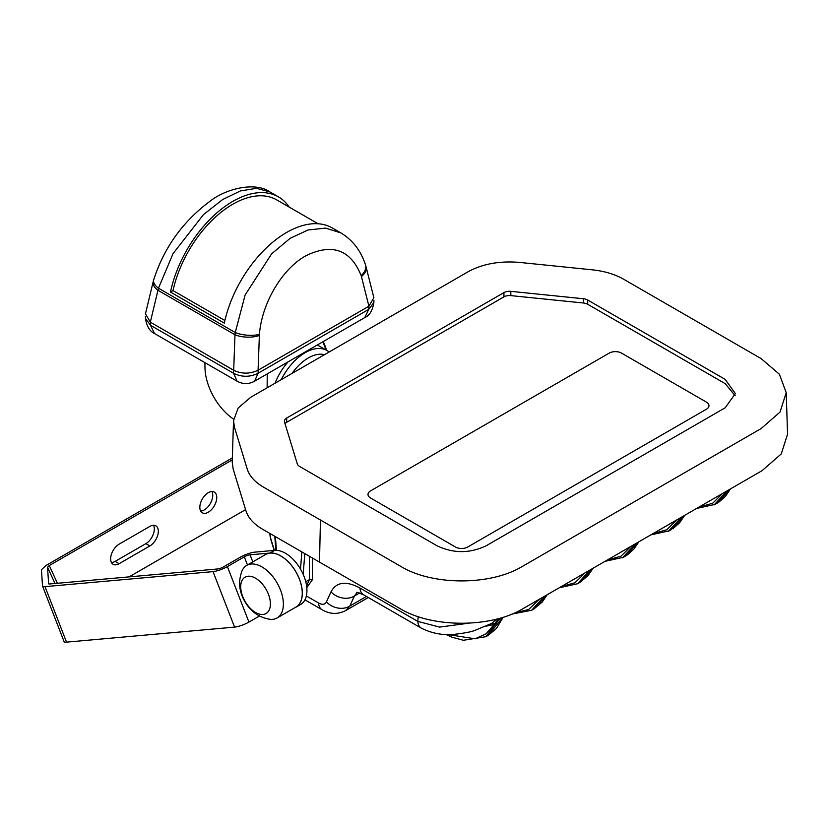 <?xml version="1.0" encoding="UTF-8"?>
<svg xmlns="http://www.w3.org/2000/svg" width="829" height="829" viewBox="0 0 829 829"><rect width="100%" height="100%" fill="white"/><g stroke="black" fill="none" stroke-linecap="round" stroke-linejoin="round"><path stroke-width="1.24" d="M326.605 350.304A42.704 24.652 -120 0 0 323.196 341.589L326.657 350.335M281.29 379.62A43.502 25.108 -60 0 1 305.518 352.47A43.502 25.108 -60 0 1 326.937 350.501A43.502 25.108 -60 0 1 329.092 352.014M288.015 361.91A43.502 25.108 120 0 0 275.031 383.226M365.724 265.871A17.399 10.321 165.8 0 1 366.076 266.897L373.869 297.715L368.926 306.222L258.068 370.231C249.912 374.066 241.788 374.086 233.685 370.283L150.329 322.16L158.453 288.191L173.064 253.601L203.488 214.597L222.68 199.52L240.472 190.908L256.607 188.328L269.902 191.934L278.461 196.877A91.397 52.766 120 0 0 170.484 292.057L173.033 290.575A87.915 50.756 -60 0 1 276.72 199.893L318.056 223.757M233.685 370.273L150.329 322.16L145.458 313.797L153.22 281.58A17.399 9.368 13.5 0 0 157.997 290.316L234.99 334.771L235.239 332.522L158.453 288.191A17.399 8.508 16.3 0 1 153.717 279.725L153.22 281.58M237.135 381.236L154.536 333.559C149.666 331.175 146.65 326.17 145.489 318.523L150.577 325.341L233.529 373.237C241.736 377.268 249.933 377.268 258.13 373.237L254.534 381.236C248.741 384.335 242.938 384.335 237.135 381.236L233.529 373.237L233.529 370.19M373.858 302.544C372.573 310.523 369.558 315.538 364.801 317.569L368.77 309.362L373.858 302.544L373.92 300.336M154.536 333.559L150.577 325.341L150.484 322.243M267.239 373.9L267.135 387.796M233.633 419.163A43.875 25.336 60 0 1 204.96 367.195L204.929 362.646M365.454 264.741L366.076 266.897A17.399 10.321 165.8 0 1 361.434 276.544L368.926 306.222L258.068 370.231L259.415 334.336C261.819 303.01 282.44 268.244 306.471 255.456C332.502 243.115 350.729 249.83 361.154 275.601A17.399 10.891 -18.3 0 0 365.454 264.741C360.853 250.679 352.646 240.058 340.843 232.897L332.284 227.954A91.397 52.766 120 0 0 224.307 323.134L170.484 292.057M289.207 207.105A91.397 52.766 120 0 0 278.461 196.877M340.843 232.897L325.662 228.11L308.087 229.975L290.14 238.327L271.622 253.829L245.125 295L235.239 332.522A17.399 6.217 -174.8 0 0 259.415 334.336M173.033 290.575L224.887 320.512M498.602 618.569L494.177 624.434A2.176 1.793 61.5 0 0 491.607 623.449L474.602 630.517C471.152 631.833 464.862 633.055 455.753 634.175C443.784 635.636 432.303 633.625 421.339 628.154L421.339 628.154A17.399 10.041 -60 0 1 417.785 621.398L439.619 627.097L469.11 623.149M445.919 634.465L452.137 637.232L463.359 640.278L485.825 636.713L500.188 618.123M502.84 617.336L488.208 635.335L485.929 636.651M511.783 614.144L531.658 610.248L544.021 596.548M546.85 594.911L534.031 608.88L531.752 610.196M592.673 568.456L579.865 582.424L577.585 583.74L589.844 570.093M559.171 587.802L577.585 583.74M368.294 597.522L345.776 610.527L349.838 606.061L366.449 596.465M306.357 595.958L318.533 602.984C322.326 605.004 324.958 604.652 326.429 601.927A17.399 14.103 24.4 0 0 349.838 606.061L354.397 595.999L357.195 592.31M491.649 623.418L496.83 619.035M486.26 626.133L494.177 624.434L486.095 633.833L475.152 638.807L447.567 634.506M539.202 599.326L528.684 609.481L514.332 613.066M585.036 572.87L574.963 582.766L561.295 586.58M326.429 601.927L330.989 591.875A17.399 14.103 24.4 0 0 354.397 595.999L359.693 592.942M306.595 585.968L309.341 579.678A2.176 1.461 180 0 1 312.409 579.678L306.792 587.595M722.515 493.493L712.65 503.276L698.764 507.203M676.692 519.949L666.817 529.741L652.941 533.669M630.859 546.415L620.994 556.197L607.118 560.124M625.574 556.031L638.506 542M635.677 543.637L622.496 557.782M681.5 517.172L668.329 531.327M671.407 529.576L684.339 515.534M727.334 490.716L714.152 504.871M717.23 503.11L730.162 489.079M787.55 434.209L781.25 453.929L762.089 470.654L523.109 608.621C491.1 628.102 432.085 628.102 400.075 608.621L262.596 529.254C253.747 524.073 248.192 517.907 245.923 510.757L233.104 468.799L232.213 461.971M401.018 566.528L263.539 487.151C254.897 482.095 249.456 476.064 247.239 469.079L234.42 427.111L233.54 420.604L238.203 407.972L250.721 397.267L467.97 271.839C482.551 263.85 499.783 260.71 519.659 262.43L592.352 269.829C604.455 271.114 614.89 274.244 623.657 279.238L761.146 358.615L779.405 374.242L786.213 392.677L780.006 412.086L761.146 428.552L522.166 566.528C490.633 585.699 432.551 585.699 401.018 566.528M356.408 499.245L299.497 466.385A7.834 4.518 180 0 1 297.331 463.981L284.513 422.013A7.834 4.518 180 0 1 284.388 421.225A7.834 4.518 180 0 1 286.689 418.034L503.939 292.606A7.834 4.518 180 0 1 510.83 291.352L583.512 298.751A7.834 4.518 180 0 1 587.688 300.005L725.178 379.381L735.364 393.588L725.178 407.785L486.198 545.762C469.794 553.554 453.39 553.554 436.987 545.762L356.408 499.245M285.031 423.702A7.834 4.518 180 0 1 286.689 422.293L503.939 296.865A7.834 4.518 180 0 1 510.83 295.611L583.512 303.01A7.834 4.518 180 0 1 587.688 304.264L725.178 383.64L735.178 395.734M455.442 547.005L370.553 498.001A8.704 5.026 180 0 1 368.003 494.447A8.704 5.026 180 0 1 370.553 490.892L609.222 353.102A8.704 5.026 180 0 1 621.522 353.102L706.412 402.106A8.704 5.026 180 0 1 708.961 405.661A8.704 5.026 180 0 1 706.412 409.215L467.743 547.005A8.704 5.026 180 0 1 455.442 547.005A8.704 5.026 0 0 0 467.743 547.005L706.412 409.215A8.704 5.026 0 0 0 708.961 405.661A8.704 5.026 0 0 0 706.412 402.106L621.522 353.102A8.704 5.026 0 0 0 609.222 353.102L370.553 490.892A8.704 5.026 0 0 0 368.003 494.447A8.704 5.026 0 0 0 370.553 498.001L455.442 547.005M255.55 578.207A20.994 12.124 60 0 1 268.409 611.346A20.994 12.124 60 0 1 242.7 596.497A20.994 12.124 60 0 1 255.55 578.207M261.912 566.891A30.352 17.523 60 0 1 281.736 593.647A30.352 17.523 60 0 1 277.083 617.968A30.352 17.523 60 0 1 269.943 619.304C258.959 617.47 250.596 611.543 244.835 601.533C239.042 591.543 238.099 581.336 242.006 570.912A30.352 17.523 60 0 1 246.731 565.388A30.352 17.523 60 0 1 261.912 566.891M246.731 565.388L265.612 554.487A30.352 17.523 60 0 1 280.793 555.99A30.352 17.523 60 0 1 300.626 582.746A30.352 17.523 60 0 1 295.974 607.066L277.083 617.968M232.338 457.909L45.792 565.606L41.45 569.782L42.517 585.989A10.87 2.3 -21.2 0 0 42.559 586.134A10.87 2.3 -21.2 0 0 45.004 586.642L213.043 571.627A10.87 2.3 -21.2 0 0 227.395 566.601L244.306 556.829A4.352 0.922 158.8 0 1 250.047 554.819L270.026 553.036A30.445 17.575 60 0 1 297.87 575.502A30.445 17.575 60 0 1 296.015 607.149L300.626 604.486A30.445 17.575 -120 0 0 302.492 572.839A30.445 17.575 -120 0 0 274.637 550.363L254.669 552.155A10.87 2.3 -21.2 0 0 240.317 557.181L223.395 566.953A4.352 0.922 158.8 0 1 217.664 568.963L49.616 583.979A4.352 0.922 158.8 0 1 48.642 583.771A4.352 0.922 158.8 0 1 48.621 583.72L47.533 567.223L49.274 565.554L232.275 459.888M227.395 566.601L248.928 622.082A10.87 2.3 158.8 0 1 234.576 627.118L213.043 571.627M45.004 586.642L66.538 642.133A10.87 2.3 158.8 0 1 64.082 641.625L42.559 586.134M208.297 492.675A11.958 6.901 120 0 0 200.483 503.224A11.958 6.901 120 0 0 202.317 512.809A11.958 6.901 120 0 0 208.297 512.208A11.958 6.901 120 0 0 216.11 501.669A11.958 6.901 120 0 0 214.276 492.084A11.958 6.901 120 0 0 208.297 492.675M211.934 491.524A11.958 6.901 -60 0 1 204.297 509.908A11.958 6.901 -60 0 1 200.659 511.058M153.5 525.265A11.958 6.901 -60 0 1 145.863 543.648L115.107 561.399A11.958 6.901 -60 0 1 111.469 562.549M119.096 563.71L149.852 545.948A11.958 6.901 120 0 0 157.676 535.41A11.958 6.901 120 0 0 155.842 525.824A11.958 6.901 120 0 0 149.852 526.415L119.096 544.176A11.958 6.901 120 0 0 111.283 554.715A11.958 6.901 120 0 0 113.117 564.3A11.958 6.901 120 0 0 119.096 563.71L115.107 561.399M129.096 576.88L245.581 509.628M296.015 607.149A30.445 17.575 60 0 1 294.772 607.75M248.928 622.082L259.446 616.009M66.538 642.133L234.576 627.118M324.481 354.677A39.15 22.601 120 0 0 308.564 357.817A39.15 22.601 120 0 0 292.057 373.402M325.984 349.952A43.502 25.108 -120 0 0 322.75 341.849M258.13 370.19L258.13 373.237L368.77 309.362L368.864 306.264M361.154 275.601L361.434 276.544M233.685 370.283L234.99 334.771A17.399 7.036 -177.9 0 0 259.342 335.486M330.989 591.875C336.367 581.896 346.014 580.611 359.941 588.01L417.785 621.398L418.199 616.652M274.161 550.415L270.782 539.347A17.399 13.989 -17 0 1 270.358 537.244L274.368 550.394M270.782 539.347L270.057 535.803A22.269 12.86 0 0 0 270.358 537.244L269.953 533.503M318.533 602.984A17.399 10.041 120 0 0 322.087 609.74L304.937 599.844M275.404 536.643L276.399 550.332M300.502 569.098L301.86 551.917M303.165 574.321L304.813 553.627M305.756 581.751L309.341 579.678L309.341 556.238M312.409 558.01L312.409 579.678M359.941 588.01A17.399 10.041 120 0 0 363.506 594.756L356.771 592.3M320.44 520.001L319.497 562.103M286.689 422.293L286.689 418.034M503.939 296.865L503.939 292.606M510.83 295.611L510.83 291.352M583.512 303.01L583.512 298.751M587.688 304.264L587.688 300.005M55.015 583.492L47.533 567.223M49.274 565.554L57.419 583.284M247.467 564.963L244.306 556.829M250.047 554.819L252.793 561.886M145.863 543.648L149.852 545.948M274.637 550.363L270.026 553.036M317.352 344.968L326.937 350.501M145.489 318.523L145.427 316.357M364.801 317.569L254.534 381.236M269.902 191.934C256.213 181.789 226.4 187.934 209.322 201.768C182.546 221.871 164.007 247.85 153.717 279.725M322.087 609.74C329.994 614.351 337.89 614.61 345.776 610.517M270.057 535.803L269.798 533.41M274.803 536.301L275.819 550.321M488.208 635.335L496.374 628.548L503.203 617.222M534.031 608.88L542.207 602.082L547.202 594.714M579.865 582.424L588.03 575.627L593.025 568.259M421.339 628.154L363.506 594.756M627.273 554.974L633.812 549.223L638.858 541.793M605.004 561.347L623.356 557.306M650.827 534.881L669.19 530.85M673.096 528.519L679.635 522.767L684.681 515.337M696.65 508.426L715.012 504.395M718.93 502.063L725.468 496.312L730.515 488.882M623.408 557.285L625.615 556.01M669.241 530.819L671.449 529.544M715.064 504.364L717.272 503.089M232.203 462.136L233.54 420.604M787.55 434.22L786.213 392.677"/></g></svg>
